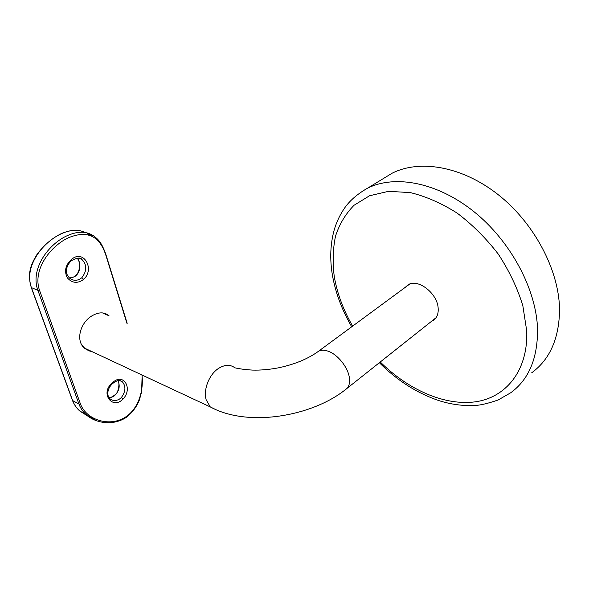 <?xml version="1.0" encoding="UTF-8"?>
<svg xmlns="http://www.w3.org/2000/svg" width="589" height="589" viewBox="0 0 589 589"><rect width="100%" height="100%" fill="white"/><g stroke="black" fill="none" stroke-linecap="round" stroke-linejoin="round"><path stroke-width="0.88" d="M90.92 351.118L84.639 348.18L81.738 344.756M102.567 312.921L107.286 315.152M431.523 321.314L433.106 320.519C436.913 318.001 438.591 313.827 438.15 307.995C437.281 293.108 417.682 278.214 408.118 284.804L405.195 287.395M531.727 372.771C550.008 359.342 559.285 338.174 559.55 309.284C559.013 269.85 533.973 222.59 497.727 194.304C461.445 165.951 419.353 159.347 392.105 173.225L383.248 178.622M408.361 284.664L407.345 285.812M433.622 319.65L435.035 318.951M93.342 352.251L85.191 348.798C74.648 341.002 80.524 321.83 92.709 315.432C98.79 312.096 103.995 312.03 108.339 315.225L109.134 315.91M87.908 350.588L91.906 351.574M76.99 258.137C81.68 262.554 80.627 273.642 74.074 276.926L69.465 278.052M118.021 380.685C120.45 386.384 119.096 391.545 113.957 396.161L111.881 397.177L108.994 397.634M71.291 259.624C83.432 248.514 95.256 269.07 83.66 279.363C77.557 283.773 72.094 283.235 67.279 277.772C64.083 271.183 65.423 265.131 71.291 259.624L71.519 260.625C68.346 262.988 66.078 268.878 66.469 270.447C66.034 273.119 67.256 275.836 70.135 278.597C73.235 280.629 76.474 280.806 79.861 279.127L81.834 277.728C87.062 270.888 87.062 264.763 81.834 259.351L79.125 258.196M112.3 382.953C123.167 371.792 133.342 388.468 123.013 399.077C112.256 410.29 99.703 392.944 112.3 382.953L112.499 383.645C109.797 386.119 108.243 389.086 107.831 392.539C107.831 395.801 108.538 397.877 109.959 398.768C112.816 401.006 116.018 401.094 119.567 399.025L121.327 397.568C125.685 391.611 126.061 386.384 122.446 381.886L120.458 380.766M96.53 420.782L85.979 414.442C82.769 411.497 80.428 408.03 78.955 404.047L37.895 290.348C30.341 270.432 46.605 245.93 65.703 236.373C76.813 231.05 86.09 230.866 93.541 235.821L87.201 233.804M84.985 232.486C78.16 229.033 69.789 229.681 59.864 234.444C40.855 243.956 23.95 267.84 31.453 287.66L72.661 400.623C74.162 404.614 76.541 408.081 79.809 411.034L89.042 416.887M126.893 323.243L105.718 254.794C99.305 235.342 86.487 229.835 67.264 238.273C48.799 247.748 32.638 270.734 39.522 290.274L80.479 404.032C86.193 419.14 106.683 426.186 121.96 419.044C137.561 411.77 144.04 391.84 141.942 374.965M142.14 375.06L141.603 391.862L139.416 399.887C137.016 406.572 130.81 414.612 125.214 418.065C111.358 426.34 94.314 422.549 85.979 414.442L79.809 411.034C76.644 408.287 74.199 404.768 72.484 400.483L72.381 400.196M108.332 315.586L105.173 313.488M216.104 409.767L210.266 406.911C248.043 427.651 311.89 416.357 345.345 389.712C348.857 387.474 350.175 383.358 349.321 377.38C347.812 367.013 337.497 354.313 328.102 351.184C324.267 349.851 321.049 349.888 318.465 351.287L316.978 352.362M84.639 348.18L210.266 406.911L206.157 399.747C203.19 389.719 209.088 374.611 218.305 368.567C224.637 364.517 230.189 364.274 234.945 367.845C240.165 368.994 246.062 369.737 252.637 370.091C260.507 370.312 268.982 369.583 278.06 367.911C294.522 364.466 307.988 358.922 318.465 351.287L409.76 284.031M380.266 361.999C407.721 389.3 443.922 405.828 474.8 401.897C505.48 397.899 528.208 371.158 526.735 330.989L522.826 305.61C517.378 287.962 509.198 270.807 498.301 254.131C486.094 238.28 472.356 224.593 457.101 213.071C441.433 203.183 425.847 196.365 410.342 192.603L388.6 191.322L369.561 195.754L354.063 205.259C345.64 213.814 339.455 224.092 335.524 236.093C332.903 248.786 332.476 262.23 334.25 276.425C337.136 293.329 343.262 309.888 352.634 326.115M379.36 362.721C397.288 380.634 417.218 393.29 439.151 400.697C451.527 404.577 463.779 406.138 475.912 405.394C481.022 405.099 488.428 403.296 498.139 399.99L510.619 392.834C528.745 379.669 537.72 358.451 537.551 329.185C536.41 289.214 510.472 240.739 473.6 211.385C436.699 181.964 394.416 174.609 367.462 188.244C357.906 193.678 350.514 199.951 345.287 207.056C340.464 213.807 336.827 221.221 334.383 229.298C330.326 243.64 329.678 258.954 332.432 275.232C335.524 292.858 341.951 310.042 351.714 326.792M71.755 277.809L71.46 277.78C81.657 275.291 80.568 260.176 76.953 258.144M111.881 397.177L111.483 397.119C115.245 395.079 117.358 392.973 117.829 390.809C119.236 386.016 119.272 382.651 117.933 380.7M81.834 277.728L83.66 279.363M121.327 397.568L123.013 399.077M39.522 290.274L37.895 290.348L31.276 287.55L72.484 400.483L78.955 404.047L80.479 404.032M105.718 254.794L105.814 254.264C101.389 241.888 98.076 239.325 93.541 235.821M31.188 287.307L31.276 287.55C29.457 280.931 29.008 275.453 29.951 271.109C30.518 266.802 32.763 261.406 36.695 254.919C43.579 245.363 51.92 238.192 61.72 233.413C68.67 230.652 74.42 229.703 78.978 230.557M436.029 317.743L346.973 388.416M434.896 319.098L433.106 320.519M392.105 173.225L367.462 188.244M69.428 278.015L71.46 277.78M108.943 397.568L111.483 397.119M78.293 258.1L81.834 259.351C80.479 257.305 77.056 257.717 71.571 260.581M119.935 380.656L122.446 381.886C120.45 380.781 118.882 378.764 112.536 383.608M105.887 254.5L127.18 323.361"/></g></svg>

